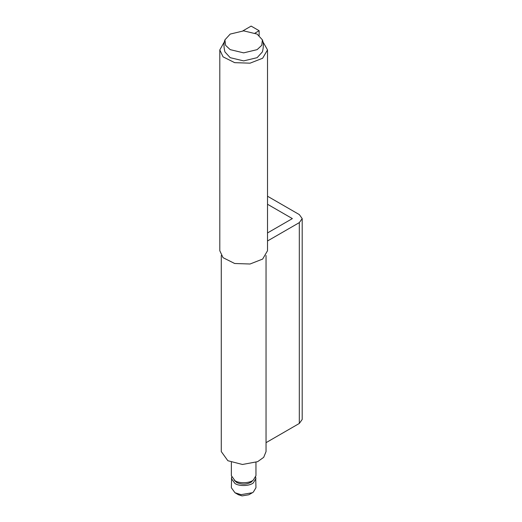 <?xml version="1.0" encoding="UTF-8"?>
<svg xmlns="http://www.w3.org/2000/svg" width="522" height="522" viewBox="0 0 522 522"><rect width="100%" height="100%" fill="white"/><g stroke="black" fill="none" stroke-linecap="round" stroke-linejoin="round"><path stroke-width="0.78" d="M255.715 477.082L255.956 487.724L253.32 492.115L252.354 492.742L241.007 494.654L234.965 492.742L231.363 487.724L231.605 477.082M252.354 492.742L248.877 494.752L242.064 495.9L238.443 494.752L234.965 492.742M255.956 478.485L253.32 482.876C249.875 486.054 239.278 486.511 234.965 483.502L231.363 478.485M252.981 480.305L251.389 482.002C246.841 484.638 241.947 484.808 236.701 482.504L234.339 480.305M255.956 462.368L255.956 475.672L253.32 480.064C249.875 483.241 239.278 483.698 234.965 480.697L231.363 475.672L231.363 462.368M262.39 39.855C263.643 43.111 263.643 47.13 262.39 51.906L257.131 57.674L243.663 60.898L230.189 57.674L224.93 51.906C223.677 47.13 223.677 43.111 224.93 39.855L230.189 34.087L243.663 30.863L257.131 34.087L262.39 39.855L261.75 45.323L257.131 49.642L243.663 52.866L230.189 49.642L225.569 45.323L224.93 39.855M266.044 255.506L266.044 451.576L263.695 457.337L257.653 461.657L242.449 464.476L227.86 460.724L221.276 451.576L221.276 255.506M267.518 196.226L299.315 214.588L302.199 218.601L302.199 419.44L299.315 423.453L266.044 442.669M267.518 232.942L292.359 218.601L267.518 204.259M302.199 218.601L299.315 222.62L267.518 240.975M267.518 49.897L267.518 250.736L262.644 259.082L250.045 264.008L234.678 263.499L223.051 257.679L219.801 250.736L219.801 49.897L224.421 41.753M242.867 30.876L251.141 26.1L259.14 30.72L255.082 33.062M262.899 41.753L267.518 49.903L262.644 58.242L250.045 63.175L234.678 62.66L223.051 56.839L219.801 49.897M259.14 30.72L259.14 35.45M299.315 222.62L299.315 423.453"/></g></svg>
